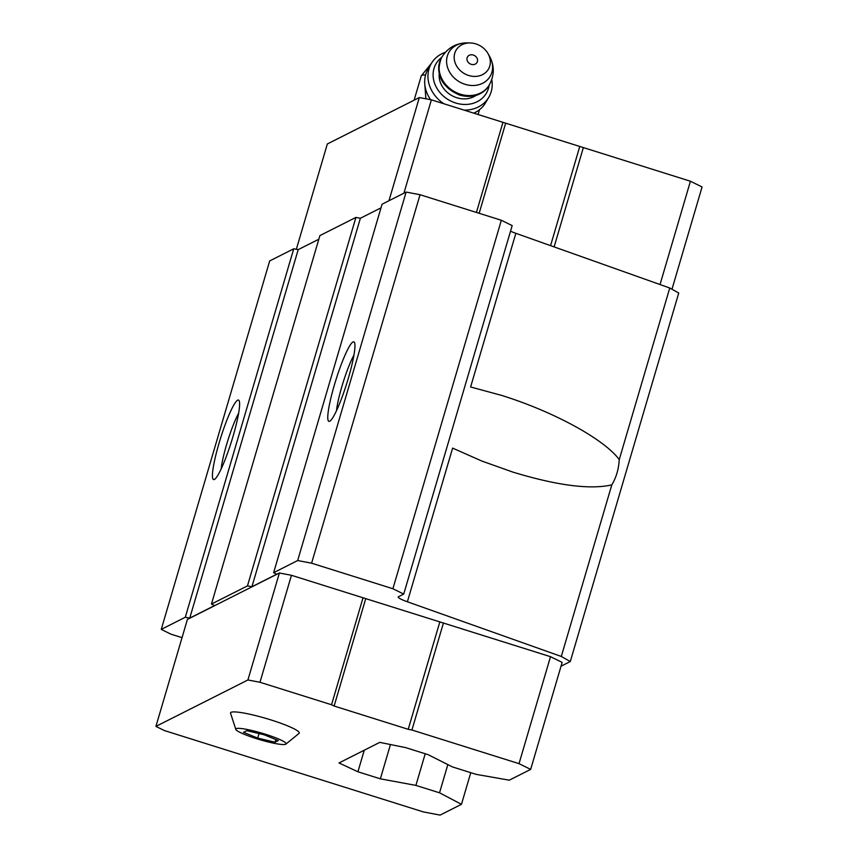 <?xml version="1.0" encoding="UTF-8"?>
<svg xmlns="http://www.w3.org/2000/svg" width="858" height="858" viewBox="0 0 858 858"><rect width="100%" height="100%" fill="white"/><g stroke="black" fill="none" stroke-linecap="round" stroke-linejoin="round"><path stroke-width="1.29" d="M246.814 730.684L243.565 732.314L257.69 738.084L275.064 742.213L278.314 740.572L264.189 734.802L246.814 730.684M265.369 734.212A26.244 3.432 -163.6 0 0 235.886 729.59A26.244 3.432 -163.6 0 0 259.974 739.735A26.244 3.432 -163.6 0 0 285.703 744.251A26.244 3.432 -163.6 0 0 265.369 734.212M424.817 84.62L425.9 98.799M461.465 804.311L439.532 792.813L415.905 785.392L380.362 778.828L357.925 771.782L338.996 762.955L379.783 742.374L405.737 747.64L428.185 754.697L452.477 766.934L476.104 774.356L509.287 780.179L530.662 769.39L562.151 662.408L550.504 656.681L291.452 575.289L279.386 572.994L187.409 619.422L155.92 726.394L164.328 730.533L423.38 811.925L440.079 815.1L461.465 804.311L470.774 772.683M561.035 666.194L570.291 661.529L561.304 656.467L407.389 601.78L452.616 448.112L481.906 461.078L512.977 472.136C557.217 485.553 590.154 489.8 611.797 484.888C616.226 477.552 618.715 469.111 619.251 459.577L669.755 287.998L515.84 233.301A16.667 2.177 -163.6 0 1 510.521 231.199M182.035 637.655L170.946 634.169L161.25 629.397L185.296 617.256L189.747 618.103L214.564 605.587L211.454 604.053L247.469 585.885L251.92 586.733L276.726 574.216L273.627 572.683L297.672 560.542L311.593 563.191L392.9 588.738L403.732 594.068L398.434 596.739A16.667 2.177 -163.6 0 0 398.198 596.986A16.667 2.177 -163.6 0 0 407.389 601.78M515.84 233.301L470.613 386.969L501.437 395.356C553.303 411.443 604.129 439.146 619.251 459.577M161.25 629.397L269.691 260.929L293.747 248.788L298.198 249.635L318.833 239.221M570.291 661.529L678.732 293.05L669.755 287.998M561.304 656.467L611.797 484.888M403.732 594.068L512.172 225.6L501.34 220.259L420.045 194.723L406.124 192.074L382.067 204.215L273.627 572.683M392.9 588.738L501.34 220.259M311.593 563.191L420.045 194.723M297.672 560.542L406.124 192.074M348.38 378.088A41.656 5.695 107.4 0 1 329.729 421.235A41.656 5.695 107.4 0 1 335.918 379.922A41.656 5.695 107.4 0 1 354.472 342.503A41.656 5.695 107.4 0 1 348.38 378.088M381.006 207.851L360.371 218.264L355.909 217.417L319.905 235.585L211.454 604.053M251.92 586.733L360.371 218.264M247.469 585.885L355.909 217.417M189.747 618.103L298.198 249.635M185.296 617.256L293.747 248.788M233.054 436.293A41.656 5.695 107.4 0 1 214.403 479.44A41.656 5.695 107.4 0 1 220.581 438.138A41.656 5.695 107.4 0 1 239.135 400.718A41.656 5.695 107.4 0 1 233.054 436.293M221.182 468.843A34.888 4.773 107.4 0 1 238.631 413.288M336.508 410.628A34.888 4.773 107.4 0 1 353.968 355.073M439.532 792.813L447.833 764.596M415.905 785.392L425.214 753.764M380.362 778.828L390.454 744.54M357.925 771.782L364.275 750.203M530.662 769.39L519.026 763.652L550.504 656.681M519.026 763.652L411.937 730.008L443.425 623.037M411.937 730.008L408.226 729.311L439.714 622.329M408.226 729.311L334.127 706.027L365.615 599.056M334.127 706.027L331.542 704.75L363.031 597.779M331.542 704.75L259.974 682.271L291.452 575.289M259.974 682.271L247.908 679.976L279.386 572.994M247.908 679.976L155.92 726.394M285.703 744.251L299.163 733.3A35.822 4.676 -163.6 0 0 270.956 719.926A35.822 4.676 -163.6 0 0 230.512 713.095L235.886 729.59M671.975 289.253L702.08 186.969L690.433 181.231L431.392 99.839L419.326 97.555L327.338 143.972L296.342 249.281M690.433 181.231L660.027 284.545M583.354 147.587L554.118 246.911M579.643 146.89L550.568 245.645M505.544 123.606L479.15 213.288M502.96 122.329L476.437 212.441M431.392 99.839L403.914 193.189M419.326 97.555L388.953 200.74M471.192 64.329A5.513 4.698 -149.5 0 1 468.264 55.952A5.513 4.698 -149.5 0 1 477.284 58.784A5.513 4.698 -149.5 0 1 471.192 64.329M468.65 75.472A18.747 15.991 -149.5 0 1 454.182 56.735A18.747 15.991 -149.5 0 1 470.034 42.954A18.747 15.991 -149.5 0 1 487.955 53.486A18.747 15.991 -149.5 0 1 486.894 71.289A18.747 15.991 -149.5 0 1 468.65 75.472M475.858 95.495A22.909 19.541 -149.5 0 1 456.821 97.737A22.909 19.541 -149.5 0 1 439.199 73.927M489.114 85.232A29.161 24.871 -149.5 0 1 455.63 102.992A29.161 24.871 -149.5 0 1 434.212 82.175A29.161 24.871 -149.5 0 1 441.72 57.347M443.908 103.775A33.323 28.421 -149.5 0 1 431.349 63.481A33.323 28.421 -149.5 0 1 445.42 52.263M491.763 79.526A33.323 28.421 -149.5 0 1 488.803 97.276A33.323 28.421 -149.5 0 1 464.146 110.135M430.652 99.7A33.323 28.421 -149.5 0 1 428.078 69.037L431.349 63.481M488.803 97.276L485.531 102.831A33.323 28.421 -149.5 0 1 473.745 113.149M257.69 738.084L259.019 733.579M275.064 742.213L275.847 739.564M425.568 75.011A32.701 4.269 -163.6 0 0 421.278 75.847L431.488 63.256M487.955 53.486L489.575 56.317A23.863 20.345 -149.5 0 1 488.234 78.968A23.863 20.345 -149.5 0 1 465.015 84.298A23.863 20.345 -149.5 0 1 446.6 60.446A23.863 20.345 -149.5 0 1 466.773 42.9C456.006 43.136 447.715 47.866 441.881 57.078L441.495 57.743A27.499 23.445 -149.5 0 1 441.688 57.411M489.575 56.317C494.605 65.841 494.498 75.386 489.285 84.953A27.499 23.445 -149.5 0 1 460.317 94.165A27.499 23.445 -149.5 0 1 441.881 57.078M459.92 94.841A27.499 23.445 -149.5 0 1 441.495 57.743C435.145 74.238 441.205 86.701 459.652 95.12C472.522 98.434 482.271 95.259 488.888 85.628A27.499 23.445 -149.5 0 1 459.92 94.841M489.081 85.285A27.499 23.445 -149.5 0 1 488.888 85.628L489.285 84.953M421.278 75.847L414.114 100.182M479.483 109.727L478.078 114.511M470.034 42.954L466.773 42.9"/></g></svg>
